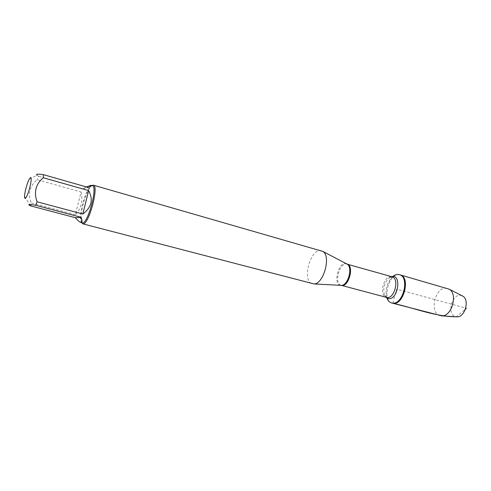 <?xml version="1.0" encoding="UTF-8"?>
<svg xmlns="http://www.w3.org/2000/svg" width="491" height="491" viewBox="0 0 491 491"><rect width="100%" height="100%" fill="white"/><g stroke="black" fill="none" stroke-linecap="round" stroke-linejoin="round"><path stroke-width="0.37" stroke-dasharray="2.46 1.84" d="M386.883 298.006L386.828 297.853C384.938 289.721 386.877 282.644 392.653 276.617L392.775 276.513M400.104 274.868C389.154 271.124 381.016 300.793 392.346 303.156C381.648 301.001 388.215 273.149 399.036 274.672L400.104 274.868M321.519 250.766L320.445 250.594C309.729 249.41 301.91 281.785 312.46 283.798M81.647 222.718L81.021 219.225C80.585 211.363 85.127 194.786 89.522 188.249L91.835 185.567M81.07 192.024C83.083 201.138 81.193 208.675 75.399 214.641L81.07 192.024L37.089 179.669C29.761 185.929 27.778 193.663 31.148 202.887L30.945 205.999M75.399 214.641L31.148 202.887M29.374 178.957L36.978 175.25L38.556 176.269L37.089 179.669M86.465 186.942L82.641 188.759L88.601 187.55M82.641 188.759L38.556 176.269M82.144 222.846C81.175 222.54 80.634 221.073 80.524 218.44C80.107 210.891 84.477 194.945 88.687 188.673L91.756 185.69L92.326 185.708M440.114 315.682C428.858 313.362 435.1 286.505 446.46 288.248L447.583 288.463M461.994 295.723L460.595 295.373C451.198 293.87 446.675 315.848 456.219 316.787L465.364 309.22M392.99 303.285C393.966 297.988 395.218 293.28 396.746 289.156L465.726 308.072M346.523 263.814L345.56 263.606C337.992 262.599 332.996 284.485 340.619 285.332M341.03 285.351C333.702 283.467 339.619 261.887 346.885 264.005M392.653 276.617L388.829 278.17C390.468 276.863 391.53 276.396 392.008 276.764C384.152 274.076 378.223 295.705 386.349 297.393C385.748 297.466 385.079 296.527 384.336 294.563C382.894 288.291 384.392 282.828 388.829 278.17L391.628 276.66M385.969 297.294L384.336 294.563L386.828 297.853M24.55 196.535L30.712 205.895M80.524 218.44L81.021 219.225M88.687 188.673L89.522 188.249"/><path stroke-width="0.74" d="M392.775 276.513C395.016 274.715 397.213 274.095 399.361 274.653C410.089 276.832 402.964 305.39 392.241 303.088L391.597 302.959C389.461 302.346 387.89 300.695 386.883 298.006M392.99 303.285C403.719 305.586 410.838 277.047 400.104 274.868C411.237 277.194 403.111 306.832 392.346 303.156L392.99 303.285C415.128 308.274 435.591 316.732 456.237 316.787L457.096 316.842C465.032 317.278 469.826 299.798 462.78 296.122L461.994 295.723M82.721 223.828L313.988 283.933C323.581 284.203 331.29 256.093 322.9 251.429L93.327 185.156C99.268 185.586 88.889 224.786 83.065 223.865L81.647 222.718M91.835 185.567L93.327 185.156M30.491 177.656L29.374 178.957C27.306 182.345 24.507 192.57 24.55 196.535C24.618 199.137 25.422 198.91 26.95 195.86C29.865 189.956 32.455 176.527 30.491 177.656M75.387 217.716C77.86 220.569 79.689 222.165 80.874 222.515C82.31 222.834 82.402 221.103 81.162 217.317L75.387 217.716L30.712 205.895C27.06 204.293 28.687 204.078 35.604 205.25L37.12 201.813C33.646 192.251 35.696 184.229 43.269 177.748L43.423 174.667C37.709 173.826 35.567 174.023 36.985 175.256M81.162 217.317L35.604 205.25M82.795 214.021C91.522 207.484 93.468 199.677 88.644 190.6L82.795 214.021L37.12 201.813M88.644 190.6L43.269 177.748M43.423 174.667L88.601 187.55C90.547 186.181 91.338 185.438 90.976 185.316L86.465 186.942M90.976 185.316L92.326 185.708C98.206 186.224 87.459 225.4 82.144 222.846L80.874 222.515M399.361 274.653L449.204 289.187C458.078 293.802 451.873 316.45 441.882 315.891L391.597 302.959M465.726 308.072C466.53 308.225 466.413 308.606 465.364 309.22M340.619 285.332L341.448 285.375C348.051 285.547 353.023 267.417 347.26 264.201L346.523 263.814M346.885 264.005L347.069 264.048C354.355 265.459 348.978 286.94 341.687 285.498L341.03 285.351M313.988 283.933L341.448 285.375L386.859 297.491C394.586 299.068 399.729 278.323 392.008 276.764L347.26 264.201L322.9 251.429M391.628 276.66C401.969 273.597 398.219 300.216 388.479 298.559L385.969 297.294M462.78 296.122L449.204 289.187M457.096 316.842L441.882 315.891"/></g></svg>
